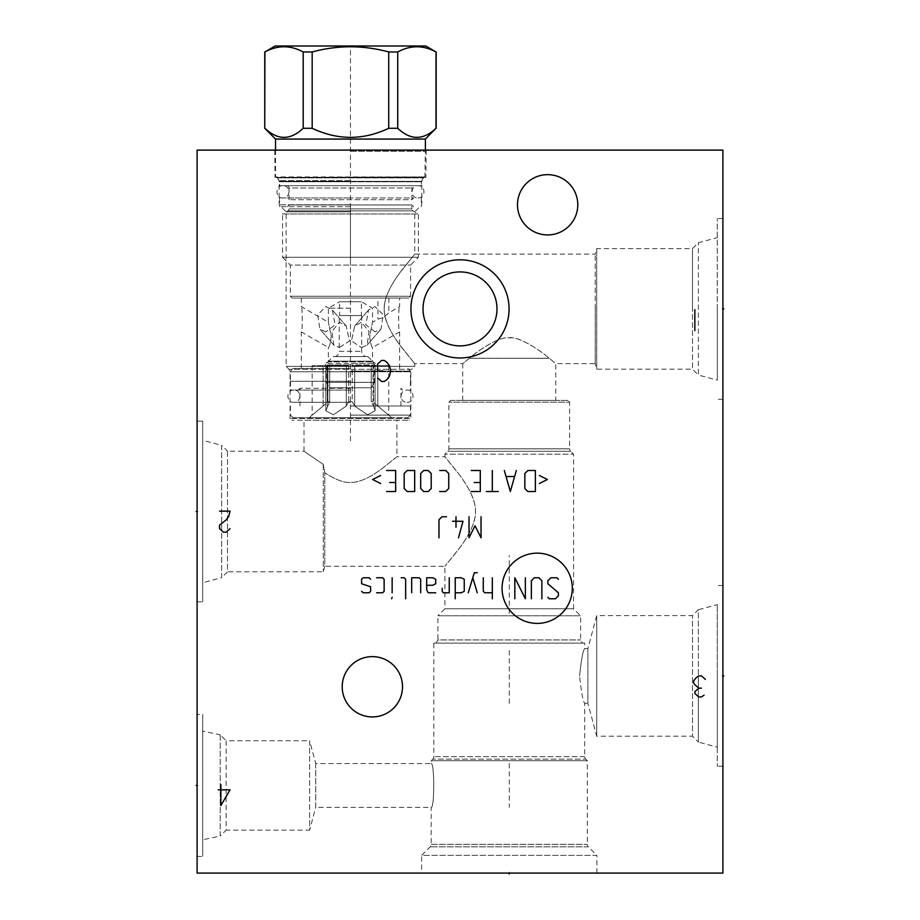 <?xml version="1.0" encoding="UTF-8"?>
<svg xmlns="http://www.w3.org/2000/svg" width="920" height="920" viewBox="0 0 920 920"><rect width="100%" height="100%" fill="white"/><g stroke="black" fill="none" stroke-linecap="round" stroke-linejoin="round"><path stroke-width="0.69" stroke-dasharray="4.6 3.45" d="M197.098 150.109L722.901 150.109L722.901 873.08L197.098 873.08L197.098 150.109M350.462 150.109L426.121 150.109L350.462 150.109M197.098 714.46L197.098 856.428L197.098 714.46L202.71 714.46L202.71 856.428L202.71 714.46M197.098 421.153L197.098 601.852L197.098 421.153L202.71 421.153L202.71 601.852L202.71 421.153M722.901 675.901L722.901 766.256L722.901 675.901L721.981 675.901L722.901 675.901M722.901 308.901L722.901 218.546L722.901 399.245L722.901 308.901L721.981 308.901L722.901 308.901M342.217 686.769A30.141 30.141 0 0 1 372.37 656.627A30.141 30.141 0 0 1 402.511 686.769A30.141 30.141 0 0 1 372.37 716.921A30.141 30.141 0 0 1 342.217 686.769M517.488 204.792A30.141 30.141 0 0 1 547.63 174.65A30.141 30.141 0 0 1 577.783 204.792A30.141 30.141 0 0 1 547.63 234.933A30.141 30.141 0 0 1 517.488 204.792M421.613 873.08L596.884 873.08L421.613 873.08L421.613 855.381L596.884 855.381L588.363 846.848L430.146 846.848L588.363 846.848A3.507 3.507 0 0 1 587.328 844.376L587.328 760.736L585.729 759.126L432.768 759.126L585.729 759.126A3.507 3.507 0 0 1 584.706 756.654L584.706 703.248C583.038 701.557 581.325 692.449 579.577 675.901C581.325 692.449 583.038 701.557 584.706 703.248L587.88 703.248L587.88 648.565L587.88 703.248L596.712 736.195L596.712 675.901L596.712 736.195L692.484 736.195L692.484 615.618L692.484 736.195L698.36 742.083L698.36 675.901L698.36 742.083L717.289 747.155L717.289 604.658L717.289 747.155M596.884 873.08L596.884 855.381L421.613 855.381L430.146 846.848A3.507 3.507 0 0 0 431.169 844.376L431.169 807.357C434.562 808.668 434.562 762.22 431.169 763.543C434.562 762.22 434.562 808.668 431.169 807.357L315.733 807.357L315.733 763.543L431.169 763.543L431.169 760.736L587.328 760.736L431.169 760.736L432.768 759.126A3.507 3.507 0 0 0 433.803 756.654L433.803 643.126L584.706 643.126L584.706 648.565C583.038 650.256 581.325 659.364 579.577 675.901C581.325 659.364 583.038 650.256 584.706 648.565L587.88 648.565L596.712 615.618L596.712 675.901L596.712 615.618L692.484 615.618L698.36 609.73L698.36 675.901L698.36 609.73L717.289 604.658M315.733 763.543L315.733 807.357L309.626 830.139L309.626 740.749L315.733 763.543M433.803 643.126L584.706 643.126M582.417 643.126L436.08 643.126L582.417 643.126L580.577 639.94L580.577 615.79L573.574 608.775L573.574 454.192L570.653 451.283L447.844 451.283L570.653 451.283A3.507 3.507 0 0 1 569.629 448.799L569.629 402.143L448.868 402.143L569.629 402.143L567.881 400.384L450.627 400.384L448.868 402.143L448.868 448.799A3.507 3.507 0 0 1 447.844 451.283L444.923 454.192L573.574 454.192L444.923 454.192L444.923 456.734L457.562 472.351C469.464 487.646 475.444 500.698 475.525 511.508C475.72 521.26 470.361 533.462 459.459 548.136L444.923 566.271L457.562 550.666C469.464 535.371 475.444 522.307 475.525 511.508C475.72 501.756 470.361 489.543 459.459 474.881L444.923 456.734L396.899 456.734L382.593 468.199C369.921 477.779 359.214 482.54 350.462 482.482C343.769 482.816 335.214 479.573 324.772 472.742C335.214 479.573 343.769 482.816 350.462 482.482C359.214 482.54 369.921 477.779 382.593 468.199L396.899 456.734L396.899 420.187L304.014 420.187L409.089 420.187L291.835 420.187L396.899 420.187M436.08 643.126L437.92 639.94L580.577 639.94L437.92 639.94L437.92 615.79L580.577 615.79L437.92 615.79L444.923 608.775L573.574 608.775L444.923 608.775L444.923 566.271L324.772 566.271L324.772 472.742L323.288 464.428L324.772 472.742L324.772 566.271L323.288 571.803L227.516 571.803L227.516 451.214L304.014 451.214L323.288 464.428L304.014 451.214L304.014 420.187M323.288 464.428L323.288 571.803L323.288 464.428M227.516 451.214L227.516 571.803L221.639 577.679L221.639 445.337L227.516 451.214M450.627 400.384L567.881 400.384M555.784 400.384L462.714 400.384L555.784 400.384L555.784 363.664L549.355 358.328L555.784 363.664L595.228 363.664L595.228 308.901L595.228 363.664L596.712 369.184L596.712 248.607L596.712 369.184L692.484 369.184L692.484 308.901L692.484 369.184L698.36 375.072L698.36 242.73L698.36 375.072L717.289 380.144L717.289 308.901L717.289 380.144M462.714 400.384L462.714 363.664L469.142 358.328L549.355 358.328L469.315 358.271C477.779 350.75 499.249 336.329 508.323 337.939C517.534 335.363 539.867 349.979 549.194 358.271C540.718 350.761 519.259 336.329 510.186 337.939C500.94 335.374 478.63 349.979 469.315 358.271L462.714 363.664L414.782 363.664L414.782 366.39L350.462 366.39L414.782 366.39L411.861 369.299L289.052 369.299L411.861 369.299L410.837 371.784L350.462 371.784L410.837 371.784L410.837 418.439L290.076 418.439L410.837 418.439L409.089 420.187M384.192 308.901C383.985 318.642 389.332 330.843 400.246 345.517L414.782 363.664L402.143 348.059C390.241 332.741 384.249 319.688 384.192 308.901C383.985 318.642 389.332 330.843 400.246 345.517L414.782 363.664L402.143 348.059C390.241 332.741 384.249 319.688 384.192 308.901C383.985 299.161 389.332 286.959 400.246 272.286L414.782 254.127L402.143 269.744C390.241 285.05 384.249 298.115 384.192 308.901C383.985 299.161 389.332 286.959 400.246 272.286L414.782 254.127L402.143 269.744C390.241 285.05 384.249 298.115 384.192 308.901M423.085 306.716L423.085 311.086M423.28 313.272L423.603 315.457M424.062 317.63L424.35 318.745M424.66 319.803L425.408 321.966M426.293 324.116L427.34 326.243M428.547 328.348L429.904 330.395M430.951 331.786L431.434 332.384M433.124 334.293L434.953 336.11M435.792 336.858L436.908 337.789M438.978 339.33L441.117 340.699M443.279 341.883L445.452 342.895M447.614 343.747L449.742 344.425M451.846 344.966L453.721 345.345M453.916 345.379L455.952 345.655M457.987 345.828L462.012 345.828M464.036 345.655L466.084 345.379M466.348 345.334L468.153 344.966M470.258 344.425L472.385 343.747M474.547 342.895L476.721 341.883M478.883 340.699L481.022 339.33M483.08 337.789L484.207 336.858M485.047 336.11L486.875 334.305M488.566 332.384L489.141 331.66M490.095 330.395L491.452 328.348M492.66 326.243L493.706 324.116M494.592 321.966L495.339 319.803M495.719 318.481L495.937 317.63M496.397 315.457L496.719 313.272M496.915 311.086L496.915 306.716M469.315 358.271L549.194 358.271L469.315 358.271M350.462 211.807L286.131 211.807L350.462 211.807M350.462 366.39L286.131 366.39L350.462 366.39M350.462 204.792L279.128 204.792L350.462 204.792M350.462 180.642L279.128 180.642L350.462 180.642M350.462 177.445L425.914 177.445L350.462 177.445M496.719 304.531L496.397 302.346M495.937 300.161L495.661 299.092M495.339 297.988L494.592 295.826M493.706 293.675L492.66 291.548M491.452 289.455L490.095 287.408M489.06 286.028L488.566 285.407M486.875 283.498L485.047 281.692M484.196 280.933L483.092 280.013M481.022 278.472L478.883 277.104M476.721 275.919L474.547 274.896M472.385 274.056L470.258 273.366M468.153 272.826L466.291 272.458M466.084 272.423L464.036 272.136M462.012 271.975L457.987 271.975M455.963 272.136L453.916 272.423M453.652 272.469L451.846 272.826M449.742 273.366L447.614 274.056M445.452 274.896L443.279 275.919M441.117 277.104L438.978 278.472M436.919 280.013L435.792 280.933M434.953 281.692L433.124 283.498M431.434 285.407L430.859 286.131M429.904 287.408L428.547 289.455M427.34 291.548L426.293 293.675M425.408 295.826L424.66 297.988M424.292 299.299L424.062 300.161M423.603 302.346L423.28 304.531M595.228 308.901L595.228 254.127L595.228 308.901M692.484 308.901L692.484 248.607L692.484 308.901M717.289 308.901L717.289 218.546L717.289 308.901M221.639 445.337L221.639 577.679L202.71 582.751L202.71 440.266L221.639 445.337M202.71 440.266L202.71 582.751M197.098 601.852L202.71 601.852M717.289 675.901L717.289 766.256L717.289 675.901M309.626 740.749L309.626 830.139L226.147 830.139L226.147 740.749L309.626 740.749M226.147 740.749L226.147 830.139L220.236 836.05L220.236 734.838L226.147 740.749M220.236 734.838L220.236 836.05L202.71 839.776L202.71 731.112L220.236 734.838M202.71 731.112L202.71 839.776M197.098 856.428L202.71 856.428M264.753 128.282L264.753 51.968M436.16 51.968L436.011 51.968C423.246 45.045 410.492 45.045 397.728 51.968L388.734 51.968C363.216 45.045 337.697 45.045 312.179 51.968L303.186 51.968C290.433 45.045 277.667 45.045 264.914 51.968M425.822 46L275.091 46M264.914 128.282C277.667 140.369 290.433 140.369 303.186 128.282L312.179 128.282C337.697 140.369 363.216 140.369 388.734 128.282L388.734 51.968M312.179 128.282L312.179 51.968M388.734 128.282L397.728 128.282L397.728 51.968M436.16 128.282L436.011 128.282C423.246 140.369 410.492 140.369 397.728 128.282M275.529 139.07L425.385 139.07M303.186 128.282L303.186 51.968M275.529 150.109L275.529 176.927L425.385 176.927L276.058 177.445L424.856 177.445L425.385 150.109M424.856 177.445L276.058 177.445M276.609 177.445L424.315 177.445L276.609 177.445A0.874 0.874 -90 0 1 277.368 177.882L279.358 181.343L421.555 181.343L279.358 181.343A0.874 0.874 -90 0 1 279.473 181.78L279.473 185.69L421.44 185.69L421.44 181.78A0.874 0.874 90 0 1 421.555 181.343L423.556 177.882A0.874 0.874 90 0 1 424.315 177.445M279.473 185.69L421.44 185.69M414.172 185.69L286.752 185.69L414.172 185.69A2.277 2.277 90 0 0 411.884 187.967L411.884 199.709L289.029 199.709L411.884 199.709L413.643 197.961L350.462 197.961L413.643 197.961M287.27 197.961L350.462 197.961L287.27 197.961L289.029 199.709L289.029 187.967L411.884 187.967L289.029 187.967A2.277 2.277 -90 0 0 286.752 185.69M350.462 197.961L279.565 197.961L350.462 197.961M350.462 206.724L279.565 206.724L350.462 206.724M413.643 206.724L411.884 204.964L289.029 204.964L411.884 204.964L411.884 208.909L289.029 208.909L411.884 208.909A2.277 2.277 90 0 0 413.034 210.887L418.37 213.969L418.37 257.278L410.573 265.086L410.573 296.274L290.34 296.274L410.573 296.274L408.825 298.034L292.1 298.034L290.34 296.274L290.34 265.086L410.573 265.086L290.34 265.086L282.543 257.278L418.37 257.278L282.543 257.278L282.543 213.969L418.37 213.969L282.543 213.969L287.891 210.887A2.277 2.277 -90 0 0 289.029 208.909L289.029 204.964L287.27 206.724M292.1 298.034L408.825 298.034M350.462 298.034L301.3 298.034L350.462 298.034M350.462 368.494L293.055 368.494L350.462 368.494M301.3 368.494L301.3 331.89C302.703 334.293 302.484 305.037 301.3 306.59C302.484 305.037 302.703 334.293 301.3 331.89L328.371 347.518C329.406 347.081 330.372 343.332 331.28 336.283L328.371 322.23L331.28 336.283C330.372 343.332 329.406 347.081 328.371 347.518L328.371 361.18L372.542 361.18L328.371 361.18A24.621 24.621 0 0 0 328.06 361.836L372.853 361.836L328.06 361.836L325.392 363.377L350.462 363.377L325.392 363.377L325.392 365.688L327.911 365.688L325.392 365.688M325.875 331.89L319.93 329.107L317.688 314.847L325.875 306.59L332.35 309.983L335.122 324.817L325.875 331.89L335.122 324.817L332.35 309.983L325.875 306.59L317.688 314.847L319.93 329.107L325.875 331.89M375.038 331.89L365.792 324.817L368.563 309.983L375.038 306.59L383.237 314.847L380.983 329.107L375.038 331.89L380.983 329.107L383.237 314.847L375.038 306.59L368.563 309.983L365.792 324.817L375.038 331.89M399.625 368.494L399.625 331.89C398.222 334.293 398.44 305.037 399.625 306.59C398.44 305.037 398.222 334.293 399.625 331.89L372.542 347.518C371.519 347.081 370.541 343.332 369.633 336.283L372.542 322.23L369.633 336.283C370.541 343.332 371.519 347.081 372.542 347.518L372.542 361.18A24.621 24.621 0 0 1 372.853 361.836L375.521 363.377L350.462 363.377L375.521 363.377L375.521 365.688L373.002 365.688L375.521 365.688M350.462 371.116L410.492 371.116L350.462 371.116M350.462 381.282L290.433 381.282L350.462 381.282M350.462 390.046L290.513 390.046L350.462 390.046M350.462 388.297L299.978 388.297L350.462 388.297M350.462 405.996L410.492 405.996L350.462 405.996M350.462 415.115L410.492 415.115L350.462 415.115M350.462 417.737L293.055 417.737L407.859 417.737L309.361 417.737L391.563 417.737L350.462 417.737L350.462 46M346.276 406.088L348.668 401.706L346.276 406.088L333.385 414.77L325.829 410.803L329.705 401.706L325.829 410.803L333.397 414.77L346.276 406.088L346.276 365.688L348.668 365.688L325.829 365.688L346.276 365.688L346.276 406.088M327.911 401.706L329.705 401.706L327.911 401.706L323.115 406.088L327.911 401.706L327.911 365.688L323.115 365.688L327.911 365.688L327.911 401.706M323.115 406.088C308.534 418.071 308.534 418.071 323.115 406.088C308.534 418.071 308.534 418.071 323.115 406.088L323.115 365.688L312.167 365.688L323.115 365.688L323.115 406.088M350.462 401.706L348.668 401.706L352.245 401.706L352.245 365.688L371.22 365.688L352.245 365.688L354.648 365.688L352.245 365.688L352.245 401.706L350.462 401.706M348.668 401.706L348.668 365.688L329.705 365.688L348.668 365.688L348.668 401.706M329.705 401.706L329.705 365.688L325.829 365.688L329.705 365.688L329.705 401.706M371.22 401.706L371.22 365.688L375.084 365.688L354.648 365.688L375.084 365.688L371.22 365.688L371.22 401.706L373.002 401.706L373.002 365.688L377.798 365.688L373.002 365.688L373.002 401.706L371.22 401.706L373.612 406.088L371.22 401.706M352.245 401.706L354.648 406.088L352.245 401.706M373.612 406.088L375.084 410.803L367.528 414.77L354.648 406.088L367.528 414.77L375.084 410.803L373.612 406.088L373.612 365.688L373.612 406.088M377.798 406.088L373.002 401.706L377.798 406.088C392.391 418.071 392.391 418.071 377.798 406.088C392.391 418.071 392.391 418.071 377.798 406.088L377.798 365.688L388.757 365.688L377.798 365.688L377.798 406.088M350.462 308.2L328.371 308.2L350.462 308.2M339.422 347.518L349.462 341.009L346.23 326.002L339.422 322.23L331.878 331.453L333.81 345.126L339.422 347.518L333.81 345.126L331.878 331.441L339.422 322.23L346.23 326.002L349.462 341.009L339.422 347.518M361.502 347.518L367.115 345.126L369.035 331.441L361.502 322.23L354.695 326.002L351.452 341.009L361.502 347.518L351.452 341.009L354.695 326.002L361.502 322.23L369.035 331.453L367.115 345.126L361.502 347.518M301.3 298.034L301.3 306.59L328.371 322.23L328.371 308.2L339.56 301.737L361.365 301.737L339.56 301.737L339.56 315.56L361.365 315.56L361.365 301.737L372.542 308.2L372.542 322.23L377.971 319.091L383.41 317.618L377.971 319.091L377.971 298.034L388.838 298.034L377.971 298.034M339.56 315.56L361.365 315.56M339.238 315.56L361.675 315.56L339.238 315.56L339.238 351.313L361.675 351.313L339.238 351.313A5.428 5.428 0 0 1 335.179 356.569L365.734 356.569A5.428 5.428 0 0 1 361.675 351.313L361.675 315.56M365.734 356.569L335.179 356.569M333.201 356.569L367.712 356.569L333.201 356.569A27.347 27.347 0 0 0 326.335 364.906L350.462 364.906L326.335 364.906L326.335 382.329L374.589 382.329L326.335 382.329L329.475 387.768L371.45 387.768L329.475 387.768M367.712 356.569A27.347 27.347 0 0 1 374.589 364.906L350.462 364.906L374.589 364.906L374.589 382.329L371.45 387.768M388.838 298.034L388.838 312.811L383.41 317.618L388.838 312.811L399.625 306.59L399.625 298.034M436.011 128.282L436.011 51.968M350.462 185.69L282.888 185.69L350.462 185.69M350.462 402.316L293.928 402.316L350.462 402.316M509.254 872.16L509.254 873.08L509.254 872.16M509.254 613.456L509.254 555.496M509.254 763.543L509.254 807.357M509.254 703.42L509.254 648.738M198.018 785.45L197.098 785.45L198.018 785.45M198.018 511.508L197.098 511.508L198.018 511.508M350.462 149.189L350.462 151.03L350.462 149.189M350.462 207.126L350.462 265.086M350.462 420.187L350.462 442.554M239.165 150.109L221.639 150.109L239.165 150.109M431.169 844.376L587.328 844.376L431.169 844.376M584.706 756.654L433.803 756.654L584.706 756.654M569.629 448.799L448.868 448.799L569.629 448.799M350.462 151.294L425.914 151.294L350.462 151.294M350.462 371.784L290.076 371.784L350.462 371.784M277.368 177.882L423.556 177.882L277.368 177.882M279.473 181.78L421.44 181.78L279.473 181.78M413.034 210.887L287.891 210.887L413.034 210.887M354.648 406.088L354.648 365.688L354.648 406.088M327.301 406.088L327.301 365.688L327.301 406.088M423.637 177.445L421.797 180.642L421.797 204.792L414.782 211.807L414.782 254.127L595.228 254.127L596.712 248.607L692.484 248.607L698.36 242.73L717.289 237.647M277.288 177.445L279.128 180.642L279.128 204.792L286.131 211.807L286.131 366.39L289.052 369.299L290.076 371.784L290.076 418.439L291.835 420.187M426.121 150.109L425.914 177.445M274.804 150.109L275.011 177.445M722.901 399.245L717.289 399.245M722.901 218.546L717.289 218.546M722.901 766.256L717.289 766.256M722.901 585.557L717.289 585.557M279.565 197.961L279.565 206.724M421.348 197.961L421.348 206.724M407.859 368.494L410.492 371.116L410.492 381.282M293.055 368.494L290.433 371.116L290.433 381.282M410.4 381.282L410.4 390.046M290.513 381.282L290.513 390.046M299.978 405.996L299.978 388.297L298.229 390.046M400.936 405.996L400.936 388.297L402.684 390.046M410.492 405.996L410.492 415.115L407.859 417.737M290.433 405.996L290.433 415.115L293.055 417.737M312.167 365.688L312.167 414.931L309.361 417.737M388.757 365.688L388.757 414.931L391.563 417.737M375.084 365.688L375.084 410.803L375.084 365.688M367.115 345.126L380.983 329.107L367.115 345.126M354.695 326.002L368.563 309.983L354.695 326.002M346.23 326.002L332.35 309.983L346.23 326.002M333.81 345.126L319.93 329.107L333.81 345.126M325.829 365.688L325.829 410.803L325.829 365.688M418.025 197.961C425.937 198.317 425.937 185.322 418.025 185.69C410.113 185.322 410.113 198.317 418.025 197.961M282.888 185.69C274.976 185.322 274.976 198.317 282.888 197.961C290.812 198.317 290.812 185.322 282.888 185.69M407.065 402.316C414.989 402.684 414.989 389.678 407.065 390.046C399.153 389.678 399.153 402.684 407.065 402.316M293.848 390.046C285.936 389.678 285.936 402.684 293.848 402.316C301.76 402.684 301.76 389.678 293.848 390.046"/><path stroke-width="1.38" d="M722.901 150.109L197.098 150.109L197.098 873.08L722.901 873.08L722.901 150.109M410.929 308.901A49.07 49.07 0 0 1 460 259.82A49.07 49.07 0 0 1 509.07 308.901A49.07 49.07 0 0 1 460 357.972A49.07 49.07 0 0 1 410.929 308.901M342.217 686.769A30.141 30.141 0 0 1 372.37 656.627A30.141 30.141 0 0 1 402.511 686.769A30.141 30.141 0 0 1 372.37 716.921A30.141 30.141 0 0 1 342.217 686.769M517.488 204.792A30.141 30.141 0 0 1 547.63 174.65A30.141 30.141 0 0 1 577.783 204.792A30.141 30.141 0 0 1 547.63 234.933A30.141 30.141 0 0 1 517.488 204.792M423.085 311.086L423.28 313.272M423.603 315.457L424.062 317.63M424.35 318.745L424.66 319.803M425.408 321.966L426.293 324.116M427.34 326.243L428.547 328.348M429.904 330.395L430.951 331.786M431.434 332.384L433.124 334.293M434.953 336.11L435.792 336.858M436.908 337.789L438.978 339.33M441.117 340.699L443.279 341.883M445.452 342.895L447.614 343.747M449.742 344.425L451.846 344.966M455.952 345.655L457.987 345.828M462.012 345.828L464.036 345.655M468.153 344.966L470.258 344.425M472.385 343.747L474.547 342.895M476.721 341.883L478.883 340.699M481.022 339.33L483.08 337.789M484.207 336.858L485.047 336.11M486.875 334.305L488.566 332.384M489.141 331.66L490.095 330.395M491.452 328.348L492.66 326.243M493.706 324.116L494.592 321.966M495.339 319.803L495.719 318.481M495.937 317.63L496.397 315.457M496.719 313.272L496.915 311.086M496.915 306.716L496.719 304.531M496.397 302.346L495.937 300.161M495.661 299.092L495.339 297.988M494.592 295.826L493.706 293.675M492.66 291.548L491.452 289.455M490.095 287.408L489.06 286.028M488.566 285.407L486.875 283.498M485.047 281.692L484.196 280.933M483.092 280.013L481.022 278.472M478.883 277.104L476.721 275.919M474.547 274.896L472.385 274.056M470.258 273.366L468.153 272.826M464.036 272.136L462.012 271.975M457.987 271.975L455.963 272.136M451.846 272.826L449.742 273.366M447.614 274.056L445.452 274.896M443.279 275.919L441.117 277.104M438.978 278.472L436.919 280.013M435.792 280.933L434.953 281.692M433.124 283.498L431.434 285.407M430.859 286.131L429.904 287.408M428.547 289.455L427.34 291.548M426.293 293.675L425.408 295.826M424.66 297.988L424.292 299.299M424.062 300.161L423.603 302.346M423.28 304.531L423.085 306.716M423.016 308.901A36.984 36.984 0 0 1 460 271.917A36.984 36.984 0 0 1 496.984 308.901A36.984 36.984 0 0 1 460 345.885A36.984 36.984 0 0 1 423.016 308.901M264.914 128.282C277.667 140.369 290.433 140.369 303.186 128.282L312.179 128.282C337.697 140.369 363.216 140.369 388.734 128.282L397.728 128.282C410.492 140.369 423.246 140.369 436.011 128.282L425.385 139.07L275.529 139.07L264.753 128.282L264.914 51.968C277.667 45.045 290.433 45.045 303.186 51.968L312.179 51.968C337.697 45.045 363.216 45.045 388.734 51.968L397.728 51.968C410.492 45.045 423.246 45.045 436.011 51.968L425.822 46L275.091 46L264.914 51.968M303.186 128.282L303.186 51.968M312.179 128.282L312.179 51.968M275.529 139.07L275.529 150.109M425.385 139.07L425.385 150.109M436.011 128.282L436.011 51.968M397.728 128.282L397.728 51.968M388.734 128.282L388.734 51.968M509.254 873.08L509.254 874L509.254 873.08M722.901 675.901L723.821 675.901L722.901 675.901M722.901 308.901L723.821 308.901L722.901 308.901M377.625 377.959L381.57 381.455L384.192 381.455L386.825 379.707L389.459 376.199L390.77 370.944L389.459 365.688L386.825 362.181L384.192 360.421L381.57 360.421L377.625 363.929L377.625 370.944L382.881 370.944M537.188 623.392A35.121 35.121 0 0 0 572.309 588.271A35.121 35.121 0 0 0 537.188 553.15A35.121 35.121 0 0 0 502.067 588.271A35.121 35.121 0 0 0 537.188 623.392M547.883 597.287L549.389 598.793L555.392 598.793L558.394 595.78L558.394 592.779L547.883 583.763L547.883 580.761L550.884 577.76L556.899 577.76L558.394 579.255M531.357 598.793L531.357 580.761L534.359 577.76L538.867 577.76L541.868 580.761L541.868 598.793M525.354 577.76L525.354 598.793L514.832 577.76L514.832 598.793M492.303 577.76L492.303 598.793M483.287 577.76L483.287 591.272L484.782 592.779L492.303 592.779M477.273 572.746L474.272 572.746L468.257 592.779M477.273 592.779L472.765 577.76M455.239 592.779L461.253 592.779L464.255 591.272L464.255 579.255L461.253 577.76L455.239 577.76L455.239 598.793M442.221 588.271L442.221 591.272L443.221 592.779L449.236 592.779L449.236 577.76M426.696 585.269L432.71 585.269L435.712 583.763L435.712 579.255L432.71 577.76L426.696 577.76L426.696 589.778L428.202 592.779L435.712 592.779M420.693 592.779L420.693 579.255L419.186 577.76L411.677 577.76L411.677 592.779M405.662 598.793L405.662 579.255L404.167 577.76L401.166 577.76M392.15 577.76L392.15 592.779M392.15 597.287L391.644 598.793L392.15 597.287M376.625 592.779L382.628 592.779L384.134 591.272L384.134 579.255L382.628 577.76L376.625 577.76M370.61 579.255L369.115 577.76L363.101 577.76L361.606 579.255L361.606 583.763L370.61 586.776L370.61 591.272L369.115 592.779L363.101 592.779L361.606 591.272M469.016 516.764L469.016 537.797L475.019 525.78L481.034 537.797L481.034 516.764M455.998 516.764L455.998 527.275M458.493 537.797L463.001 521.272L452.49 521.272M446.476 516.764L441.968 516.764L438.966 519.765L438.966 537.797M539.373 483.517L547.377 479.504L539.373 475.502M535.359 470.499L527.85 470.499L524.848 473.501L524.848 488.52L527.85 491.522L535.359 491.522L535.359 470.499M504.321 470.499L510.324 491.522L516.338 470.499M514.337 476.502L506.322 476.502M492.303 470.499L492.303 491.522M498.306 491.522L486.289 491.522M471.27 491.522L480.286 491.522L480.286 470.499L471.27 470.499M474.272 482.517L480.286 482.517M439.714 491.522L445.728 491.522L448.73 488.52L448.73 473.501L445.728 470.499L439.714 470.499M431.204 473.501L428.202 470.499L423.694 470.499L420.693 473.501L420.693 488.52L423.694 491.522L428.202 491.522L431.204 488.52L431.204 473.501M414.678 470.499L407.169 470.499L404.167 473.501L404.167 488.52L407.169 491.522L414.678 491.522L414.678 470.499M386.641 491.522L395.657 491.522L395.657 470.499L386.641 470.499M389.643 482.517L395.657 482.517M380.627 475.502L372.623 479.504L380.627 483.517M220.846 784.576L220.846 805.598L230.046 789.831L218.224 789.831M219.535 511.152L230.046 511.152L228.735 516.419L226.113 519.915L219.535 525.182L219.535 528.678L223.48 532.185L226.113 532.185L230.046 528.678M705.375 679.408L701.431 675.901L698.797 675.901L696.175 677.66L693.542 681.168L693.542 682.916L694.853 684.664L698.797 688.171L694.853 691.679L694.853 693.427L698.797 696.934L701.431 696.934L704.053 695.186M701.431 688.171L698.797 688.171M694.853 330.636L694.853 309.603M197.098 785.45L196.178 785.45L197.098 785.45M197.098 511.508L196.178 511.508L197.098 511.508M264.753 128.282L264.753 51.968M436.16 128.282L436.16 51.968"/></g></svg>
